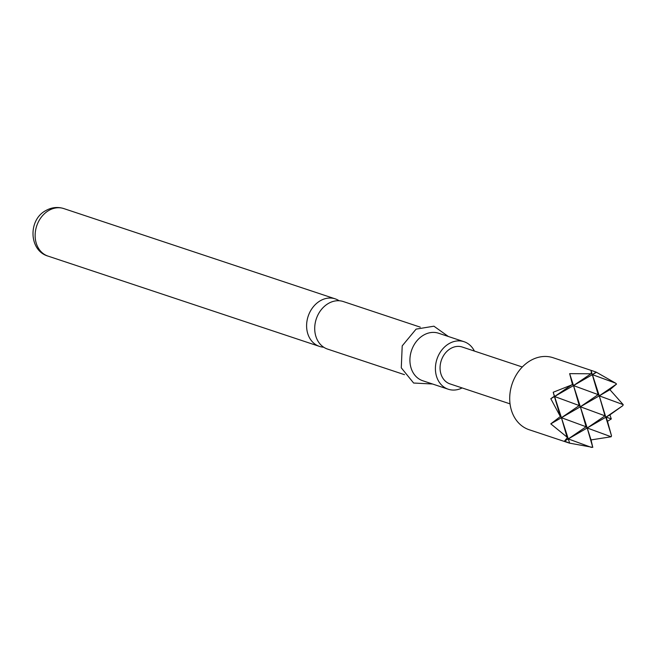 <?xml version="1.0" encoding="UTF-8"?>
<svg xmlns="http://www.w3.org/2000/svg" width="656" height="656" viewBox="0 0 656 656"><rect width="100%" height="100%" fill="white"/><g stroke="black" fill="none" stroke-linecap="round" stroke-linejoin="round"><path stroke-width="0.98" d="M404.49 374.674L327.549 349.082A25.043 20.213 -71.6 0 1 315.946 336.594A25.043 20.213 -71.6 0 1 328.385 303.457A25.043 20.213 -71.6 0 1 343.35 301.563L420.291 327.155M596.214 372.452L592.417 374.642L596.156 372.1L615.59 383.153L592.417 374.642L573.5 385.572L579.248 405.564L580.355 406.777L598.165 394.633L573.5 385.572L591.376 373.494L591.048 370.394L593.541 371.181L553.115 357.733A37.941 30.627 108.4 0 0 519.396 370.337A37.941 30.627 108.4 0 0 511.582 410.82A37.941 30.627 108.4 0 0 529.162 429.737L569.588 443.185M591.048 370.394L598.165 394.633L599.272 395.855L616.55 384.055L609.908 389.705L623.2 404.637L622.856 405.638L609.916 414.863L611.294 418.954L607.489 421.308L611.515 435.838L611.13 436.773L591.056 439.914L592.778 447.384L569.662 443.169L564.496 441.111L567.243 437.773L567.014 437.109L550.794 423.858L560.363 416.527L550.794 398.7L554.353 396.249L553.213 392.247L561.438 417.708L579.248 405.564L554.591 396.503L572.426 384.391L569.654 373.649L580.355 406.777L561.438 417.708L568.285 438.921L586.095 426.769L561.438 417.708L550.794 423.858M591.376 373.494L592.417 374.642L599.272 395.855L580.355 406.777L587.202 427.991L605.012 415.838L580.355 406.777L586.095 426.769L587.202 427.991L568.285 438.921L569.662 443.169L568.285 438.921L564.496 441.111M339.119 300.751A25.043 20.213 108.4 0 0 335.249 298.865A25.043 20.213 108.4 0 0 320.284 300.76A25.043 20.213 108.4 0 0 307.836 333.896A25.043 20.213 108.4 0 0 319.439 346.393A25.043 20.213 108.4 0 0 323.67 347.204M474.386 351.067A25.043 20.213 108.4 0 0 464.054 341.71L438.561 333.232A25.043 20.213 108.4 0 0 423.596 335.126A25.043 20.213 108.4 0 0 409.918 359.611A25.043 20.213 108.4 0 0 422.759 380.751L448.253 389.229A25.043 20.213 108.4 0 0 462.127 387.934M464.054 341.71A25.043 20.213 108.4 0 0 449.089 343.605A25.043 20.213 108.4 0 0 435.412 368.09A25.043 20.213 108.4 0 0 448.253 389.229M510.04 403.866L450.024 383.908A19.426 15.678 -71.6 0 1 440.061 367.508A19.426 15.678 -71.6 0 1 450.672 348.508A19.426 15.678 -71.6 0 1 462.283 347.04L522.307 366.999M623.2 404.637L599.272 395.855L605.012 415.838L606.119 417.06L587.202 427.991L592.778 447.384M572.426 384.391L573.5 385.572L550.794 398.7M609.908 389.705L599.272 395.855L611.515 435.838M553.213 392.247L571.319 385.088M554.353 396.249L559.986 415.281M560.363 416.527L561.438 417.708L567.014 437.109M567.243 437.773L568.285 438.921L591.458 447.425M611.13 436.773L587.202 427.991L591.056 439.914M611.294 418.954L606.119 417.06L607.489 421.308M609.916 414.863L606.119 417.06L622.856 405.638M615.59 383.153L616.55 384.055M593.541 371.181L596.156 372.1M569.654 373.649L590.785 373.781M47.978 256.094C28.807 250.608 27.978 219.727 45.838 210.568C51.627 207.321 57.613 206.656 63.78 208.575A25.043 20.213 108.4 0 0 48.815 210.469A25.043 20.213 108.4 0 0 35.137 234.955A25.043 20.213 108.4 0 0 47.978 256.094L319.439 346.393M63.78 208.575L335.249 298.865M432.525 384.006L413.624 383.03L401.283 367.827L402.21 345.868L416.084 329.132L433.919 326.196L448.335 336.479"/></g></svg>
